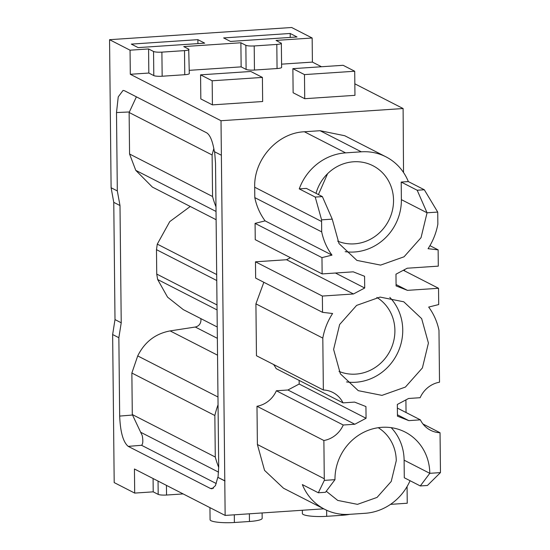 <?xml version="1.0" encoding="UTF-8"?>
<svg xmlns="http://www.w3.org/2000/svg" width="550" height="550" viewBox="0 0 550 550"><rect width="100%" height="100%" fill="white"/><g stroke="black" fill="none" stroke-linecap="round" stroke-linejoin="round"><path stroke-width="0.82" d="M158.049 481.078L158.187 494.395L153.216 491.844L134.695 493.089L114.194 482.591L112.64 334.538L114.998 319.591L113.767 202.352L111.107 187.749L109.553 39.689L291.651 27.5L312.153 37.998L276.052 40.411L281.353 43.312L281.607 67.409A6.614 1.141 -0.6 0 1 277.062 68.537L254.458 70.049A6.614 1.141 -0.6 0 1 246.104 69.41L241.141 66.866L189.262 70.338M378.242 427.707A41.656 38.995 -62.9 0 1 396.261 460.694L391.229 481.449L377.053 497.413L357.493 504.35L337.721 500.418L326.26 491.246M390.534 504.357L407.241 503.236L407.069 486.564M183.136 493.921L166.54 495.034C162.594 495.227 159.816 495.014 158.187 494.395M109.553 39.689L130.054 50.188L130.309 74.284L221.011 120.725L221.375 155.244L214.376 151.662C212.692 141.316 210.141 135.046 206.718 132.846L124.506 90.75L123.062 90.413L118.243 96.869L116.497 112.558L117.315 190.926L119.996 205.542L121.227 322.781L118.855 337.714L119.673 416.082C120.34 432.128 123.193 442.228 128.233 446.373L210.444 488.469L211.991 488.799L215.476 485.574L217.786 477.324L224.785 480.906L225.143 515.426L134.441 468.985L134.695 493.089M118.855 337.714L112.64 334.538M121.227 322.781L114.998 319.591M119.996 205.542L113.767 202.352M117.315 190.926L111.107 187.749M130.054 50.188L148.583 48.95L153.546 51.494L153.801 75.591A6.614 1.141 -0.6 0 0 162.154 76.23L184.759 74.718A6.614 1.141 -0.6 0 0 189.296 73.59L188.712 49.136C189.599 49.809 188.196 50.297 184.504 50.621L161.899 52.133C157.967 52.326 155.183 52.112 153.546 51.494M188.712 49.136L183.741 46.592L240.886 42.769L245.857 45.313L246.104 69.41M281.022 42.962C281.909 43.629 280.507 44.124 276.808 44.44L254.203 45.953C250.271 46.145 247.486 45.932 245.857 45.313M138.153 47.609L131.319 44.11L197.876 39.655L204.71 43.154L138.153 47.609M297.021 36.974L230.457 41.429L223.623 37.929L290.187 33.474L297.021 36.974M321.489 66.742L312.407 62.095L312.153 37.998M403.528 172.507L403.109 108.536L354.839 83.82M410.059 480.707A52.896 49.514 -62.9 0 1 365.076 513.294L349.381 514.346A52.896 49.514 -62.9 0 1 324.727 509.328A52.896 49.514 -62.9 0 1 302.342 484.584L318.333 492.772L324.321 480.384A52.896 49.514 -62.9 0 1 324.28 478.754L323.881 440.516L256.988 406.271A25.788 24.138 117.1 0 0 276.368 390.768L287.925 389.991L299.173 384.024L299.131 380.394M397.444 414.803L408.815 420.626L420.372 419.849A25.788 24.138 -62.9 0 0 430.54 430.258A25.788 24.138 -62.9 0 0 440.048 432.74L440.447 470.979A52.896 49.514 -62.9 0 1 440.44 472.608L427.426 485.471L420.289 485.946L404.291 477.757L404.112 460.171A49.926 46.729 -62.9 0 0 391.181 427.652M406.044 412.521L405.914 399.898M404.559 270.889L404.546 269.637M403.109 108.536L221.011 120.725M221.375 155.244L224.785 480.906M225.143 515.426L323.744 508.826M324.727 509.328L283.518 488.228L264.55 470.374L257.393 444.51L256.988 406.271M299.173 384.024L366.059 418.275L365.936 406.553L354.578 402.098L343.028 402.868L276.141 368.624A25.788 24.138 117.1 0 0 273.536 364.478M343.028 402.868A25.788 24.138 -62.9 0 0 332.853 392.466A25.788 24.138 -62.9 0 0 323.352 389.984L256.458 355.733L255.915 303.847L263.842 282.288M286.557 259.731L255.475 261.814L255.647 278.094L322.534 312.338L322.369 296.058L353.451 293.975L286.557 259.731L290.428 257.682M322.135 273.914L321.963 257.627L255.076 223.383L255.248 239.669L322.135 273.914L353.217 271.831L364.574 276.286L364.698 288.007L353.451 293.975M255.076 223.383L265.1 220.873C260.026 213.984 256.596 206.236 254.808 197.629L254.698 187.234C253.715 159.438 277.53 132.846 304.384 131.766L320.086 130.714L344.74 135.733L385.949 156.833A52.896 49.514 -62.9 0 1 408.334 181.583L401.197 182.057L417.189 190.245L427.061 212.788L437.711 212.08A52.896 49.514 -62.9 0 1 437.752 213.702L437.862 224.097A62.37 58.383 -62.9 0 1 428.065 248.689L438.13 249.851L438.302 266.138L407.22 268.214L395.973 274.182L396.096 285.911L407.447 290.359L438.536 288.282L403.349 270.27M153.079 478.527L153.216 491.844M216.246 483.533L141.542 445.287C142.972 444.091 143.206 440.859 142.244 435.593L132.296 414.542L131.863 373.024L214.851 415.511L215.284 457.036A85.298 79.846 117.1 0 0 218.708 467.328M217.972 397.004L137.72 355.912L131.863 373.024M137.72 355.912C144.616 341.99 155.416 333.657 170.129 330.907L195.291 327.03C198.818 326.171 200.722 323.888 200.991 320.176L200.778 318.574M217.243 327.002L183.288 309.623L167.564 297.151L157.651 279.51L156.736 274.072L156.482 249.666L216.755 280.528M216.693 274.546L157.279 244.124L156.482 249.666M157.279 244.124L169.744 221.623L190.252 206.47M216.116 219.711L152.371 187.076L135.774 170.356L129.566 154.014L129.133 112.496L212.121 154.983L212.561 196.508L129.566 154.014M136.4 96.841L129.133 112.496M225.032 480.893L217.786 477.324M214.624 151.649L215.524 163.123L218.701 466.634L218.034 477.311M312.407 62.095L281.572 64.157M153.801 75.591L148.83 73.047L130.309 74.284M354.709 71.239L354.963 95.336L304.728 98.698L293.129 92.757L292.875 68.661L343.111 65.299L354.709 71.239L304.473 74.601L292.875 68.661M262.405 77.412L262.653 101.516L212.417 104.878L200.826 98.938L200.571 74.841L250.807 71.479L262.405 77.412L212.169 80.781L200.571 74.841M148.583 48.95L148.83 73.047M240.886 42.769L241.141 66.866M197.876 39.655L197.917 43.608M290.187 33.474L290.228 37.427M318.409 194.562L327.587 173.69M420.289 485.946L429.791 473.316A49.926 46.729 -62.9 0 0 405.13 432.059A49.926 46.729 -62.9 0 0 334.971 479.669L325.469 492.291L318.333 492.772M408.815 420.626L397.457 416.171L397.334 404.449L408.581 398.482L420.138 397.705A25.788 24.138 -62.9 0 1 439.519 382.202L438.976 330.316A62.37 58.383 -62.9 0 0 428.677 307.072L438.701 304.562L438.536 288.282M420.372 419.849L397.375 408.079M440.048 432.74L422.971 423.995M276.368 390.768L343.255 425.013A25.788 24.138 -62.9 0 1 323.881 440.516M343.255 425.013L354.812 424.243L287.925 389.991M366.059 418.275L354.812 424.243M323.352 389.984L322.809 338.099A62.37 58.383 -62.9 0 1 332.599 313.507L322.534 312.338M255.915 303.847L322.809 338.099M255.475 261.814L322.369 296.058M335.424 273.02L364.698 288.007M265.1 220.873L331.994 255.117A62.37 58.383 -62.9 0 1 321.695 231.873L254.808 197.629M321.963 257.627L331.994 255.117M321.695 231.873L321.585 221.485A52.896 49.514 -62.9 0 1 321.592 219.849L315.239 197.072L299.248 188.884A52.896 49.514 -62.9 0 1 345.593 152.866L361.295 151.814A52.896 49.514 -62.9 0 1 385.949 156.833M437.711 212.08L424.325 189.771L408.334 181.583M429.935 245.657L438.13 249.851M396.076 284.543L407.447 290.359M349.793 514.319A18.514 3.19 179.4 0 1 341.763 515.309L326.693 516.319A18.514 3.19 179.4 0 1 302.383 513.542L302.349 510.263M262.116 512.951L262.171 518.327A18.514 3.19 179.4 0 1 249.459 521.489L234.389 522.5A18.514 3.19 179.4 0 1 210.072 519.723L209.949 507.65M218.054 404.766A85.298 79.846 117.1 0 0 214.851 415.511M215.284 457.036L132.296 414.542M215.985 206.807A85.298 79.846 -62.9 0 1 212.561 196.508M212.121 154.983A85.298 79.846 -62.9 0 1 213.854 148.589M304.728 98.698L304.473 74.601M212.417 104.878L212.169 80.781M376.874 297.44A41.656 38.995 -62.9 0 1 394.9 330.433A41.656 38.995 -62.9 0 1 339.013 371.394M316.016 193.339A41.656 38.995 -62.9 0 1 372.955 165.736A41.656 38.995 -62.9 0 1 393.532 200.166A41.656 38.995 -62.9 0 1 337.645 241.127M334.971 479.669L324.321 480.384M321.592 219.849L332.241 219.141L338.999 243.554L356.902 260.404L380.6 265.107L404.051 256.795L421.039 237.669L427.061 212.788L401.383 199.643A49.926 46.729 -62.9 0 1 345.173 251.659M440.44 472.608L429.791 473.316L404.112 460.171M428.422 343.056L421.664 318.643L403.769 301.792L380.064 297.082L356.62 305.394L339.632 324.521L333.609 349.401L340.361 373.814L358.263 390.665L381.961 395.374L405.412 387.062L422.4 367.936L428.422 343.056M332.241 219.141L322.376 196.597L315.239 197.072M322.376 196.597L306.377 188.403L299.248 188.884M401.383 199.643L401.197 182.057M424.325 189.771L417.189 190.245M389.819 297.385A49.926 46.729 -62.9 0 1 402.744 329.911A49.926 46.729 -62.9 0 1 346.534 381.92M166.437 485.368L166.54 495.034M210.444 488.469L213.476 488.201M128.233 446.373L141.542 445.287M119.673 416.082L132.433 415.044M129.257 111.98L116.497 112.558M161.899 52.133L162.154 76.23M184.759 74.718L184.504 50.621M254.203 45.953L254.458 70.049M277.062 68.537L276.808 44.44M324.28 478.754L257.393 444.51M254.698 187.234L321.585 221.485M345.593 152.866L304.384 131.766M320.086 130.714L361.295 151.814M341.756 514.257L341.763 515.309M326.631 510.249L326.693 516.319M234.389 522.5L234.307 514.814M249.377 513.803L249.459 521.489M218.57 472.141L140.614 432.231M217.539 355.176L170.129 330.907M217.36 338.326L195.291 327.03M217.064 309.925L157.651 279.51M217.009 304.934L156.736 274.072M216.033 211.447L135.774 170.356"/></g></svg>
